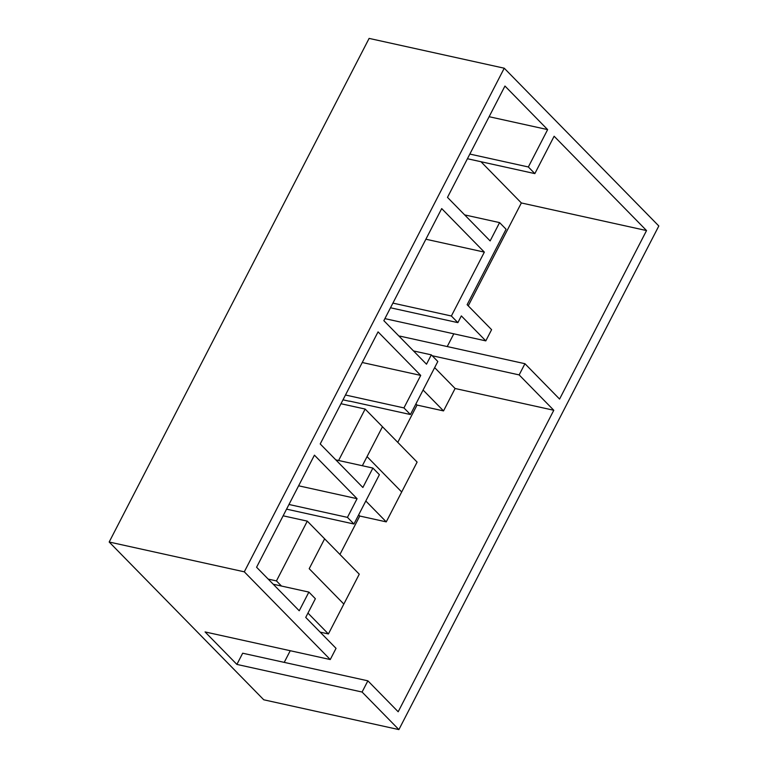<?xml version="1.0" encoding="UTF-8"?>
<svg xmlns="http://www.w3.org/2000/svg" width="768" height="768" viewBox="0 0 768 768"><rect width="100%" height="100%" fill="white"/><g stroke="black" fill="none" stroke-linecap="round" stroke-linejoin="round"><path stroke-width="1.15" d="M330.259 659.549L205.066 631.93L236.89 664.416L242.678 653.213L367.872 680.822L362.083 692.035L398.89 729.6L658.819 225.984L504.24 68.208L244.301 571.824L330.259 659.549L336.038 648.346L305.731 617.405L315.37 598.723L308.88 592.09L299.232 610.771L256.579 567.245L314.429 455.165L357.082 498.691L347.443 517.373L353.942 524.006L379.392 474.691L372.893 468.058L362.87 487.488L320.218 443.952L378.067 331.872L420.72 375.408L403.939 407.914L410.438 414.538L437.818 361.488L431.318 354.854L426.499 364.195L383.846 320.669L441.696 208.589L484.349 252.115L451.373 316.003L457.872 322.637L461.347 315.907L485.808 340.877L491.597 329.674L467.126 304.704L506.083 229.238L499.584 222.605L490.138 240.912L447.485 197.376L504.95 86.045L547.632 129.61L528.346 166.973L534.845 173.606L554.131 136.243L646.541 230.563L559.574 399.062L524.938 363.706L519.149 374.909L553.795 410.266L398.179 711.763L367.872 680.822M284.227 662.371L290.237 650.726M339.936 554.448L359.76 516.029L386.256 521.875L401.683 491.981L367.046 456.624L362.342 465.734L382.464 426.739L367.046 456.624L401.683 491.981L417.11 462.096L365.146 409.056L338.602 460.493M397.776 442.368L417.034 405.072L415.91 403.93M524.938 363.706L399.744 336.086L399.475 336.614M447.226 346.56L453.802 333.821M468.25 305.846L521.357 202.954L480.95 161.712M398.89 729.6L263.76 699.792L109.181 542.016L369.11 38.4L504.24 68.208M109.181 542.016L244.301 571.824M236.89 664.416L362.083 692.035M423.082 390.038L443.53 410.909L455.098 388.493L553.795 410.266M432.173 355.728L519.149 374.909M521.357 202.954L646.541 230.563M467.434 158.736L534.845 173.606M469.843 154.07L528.346 166.973M489.12 116.707L547.632 129.61M464.65 214.896L499.584 222.605M384.902 318.624L485.808 340.877M390.509 307.776L457.872 322.637M392.909 303.11L451.373 316.003M425.885 239.222L484.349 252.115M413.501 350.928L431.318 354.854M349.459 401.088L410.438 414.538M345.475 395.011L403.939 407.914M362.256 362.506L420.72 375.408M335.818 459.878L372.893 468.058M286.57 509.146L353.942 524.006M288.979 504.48L347.443 517.373M298.618 485.798L357.082 498.691M273.226 584.227L308.88 592.09M309.197 568.704L324.624 538.819L309.197 568.704L343.834 604.061L309.197 568.704M320.16 632.131L328.406 633.955L359.261 574.176L307.296 521.136L276.451 580.915L281.482 586.051M307.958 613.085L328.406 633.955M358.646 514.886L359.76 516.029M365.808 501.005L386.256 521.875M340.982 403.728L365.146 409.056M443.53 410.909L417.034 405.072M455.098 388.493L434.65 367.622M268.195 579.101L276.451 580.915M283.133 515.808L307.296 521.136M349.382 401.242L342.989 399.83"/></g></svg>
